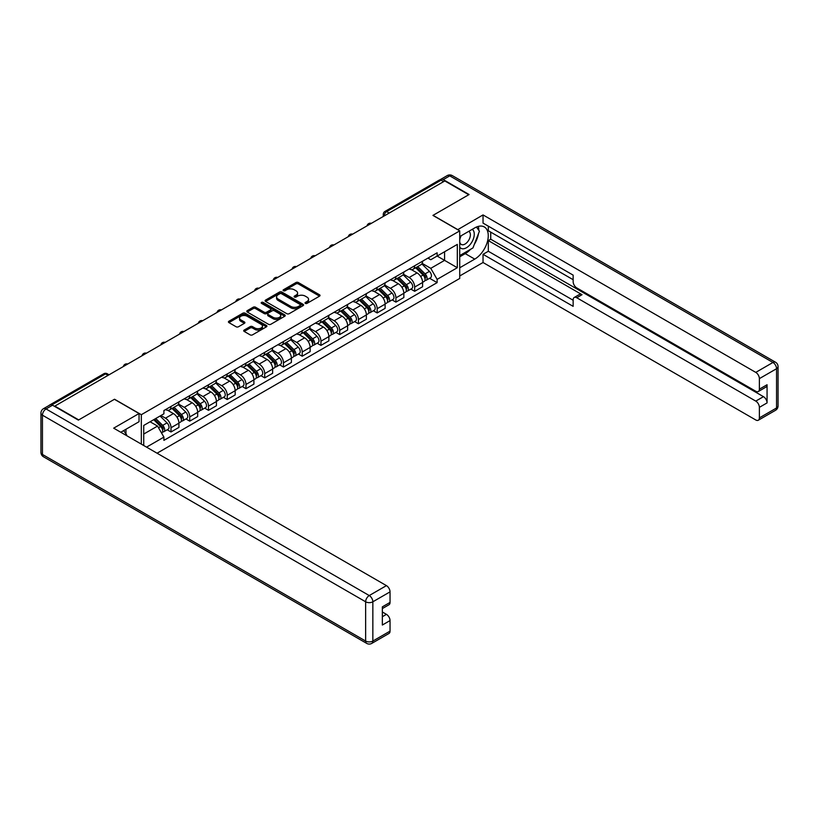 <?xml version="1.0" encoding="UTF-8"?>
<svg xmlns="http://www.w3.org/2000/svg" width="819" height="819" viewBox="0 0 819 819"><rect width="100%" height="100%" fill="white"/><g stroke="black" fill="none" stroke-linecap="round" stroke-linejoin="round"><path stroke-width="1.23" d="M305.364 303.388A1.167 0.676 0 0 0 307.012 303.388L319.543 296.15A1.669 0.962 0 0 0 320.034 295.475A1.669 0.962 0 0 0 319.543 294.789L298.321 282.535A1.669 0.962 0 0 0 295.956 282.535L283.425 289.772A1.167 0.676 0 0 0 285.084 290.725L286.701 289.783A5.334 3.081 0 0 1 294.246 289.783L296.017 290.806A5.334 3.081 0 0 1 297.584 292.987A5.334 3.081 0 0 1 296.017 295.168L294.4 296.099A1.167 0.676 0 0 0 296.048 297.051L297.666 296.12A5.334 3.081 0 0 1 305.221 296.12L306.982 297.143A5.334 3.081 0 0 1 308.548 299.314A5.334 3.081 0 0 1 306.982 301.494L305.364 302.436A1.167 0.676 0 0 0 305.364 303.388L305.364 302.436M244.185 330.057A1.669 0.962 0 0 0 243.693 330.743A1.669 0.962 0 0 0 244.185 331.419L250.143 334.858A1.669 0.962 0 0 0 252.498 334.858L266.421 326.822A1.669 0.962 0 0 0 266.902 326.146A1.669 0.962 0 0 0 266.421 325.46L245.188 313.206A1.669 0.962 0 0 0 242.833 313.206L228.91 321.243A1.669 0.962 0 0 0 228.429 321.928A1.669 0.962 0 0 0 228.91 322.604L236.107 326.761A1.669 0.962 0 0 0 238.462 326.761L244.42 323.321A1.669 0.962 0 0 0 244.912 322.635A1.669 0.962 0 0 0 244.42 321.959L240.858 319.901A4.464 2.58 0 0 1 239.547 318.079A4.464 2.58 0 0 1 242.301 315.694A4.464 2.58 0 0 1 247.164 316.257L261.138 324.324A4.464 2.58 0 0 1 262.449 326.146A4.464 2.58 0 0 1 259.695 328.521A4.464 2.58 0 0 1 254.832 327.969L252.498 326.627A1.669 0.962 0 0 0 250.143 326.627L244.185 330.057L244.185 331.419M141.329 414.701L114.537 399.232L78.726 419.901L54.822 406.101L444.819 180.938L468.734 194.738L432.934 215.407L459.725 230.876L141.329 414.701L141.329 444.113M286.814 313.687A1.669 0.962 0 0 0 289.179 313.687L303.091 305.651A1.669 0.962 0 0 0 303.583 304.975A1.669 0.962 0 0 0 303.091 304.289L281.869 292.035A1.669 0.962 0 0 0 279.504 292.035L265.591 300.071A1.669 0.962 0 0 0 265.1 300.747A1.669 0.962 0 0 0 265.591 301.433L286.814 313.687M261.988 303.644A1.167 0.676 0 0 1 263.175 303.808L284.736 316.257L270.843 324.273A1.669 0.962 0 0 1 268.478 324.273L247.256 312.019L247.256 310.657A1.669 0.962 0 0 0 246.765 311.333A1.669 0.962 0 0 0 247.256 312.019M247.256 310.657L253.204 307.217A1.669 0.962 0 0 1 255.569 307.217L264.179 312.193A1.669 0.962 0 0 0 266.533 312.193L270.485 309.91A1.669 0.962 0 0 0 270.976 309.224A1.669 0.962 0 0 0 270.485 308.548L261.517 303.368A1.167 0.676 0 0 1 263.175 302.416L284.756 314.875A1.669 0.962 0 0 1 285.247 315.561A1.669 0.962 0 0 1 284.756 316.236L284.756 314.875M157.064 453.204L459.725 278.46L459.725 230.876M49.857 405.016A3.399 1.966 -120 0 0 49.396 405.17A3.399 1.966 -120 0 0 49.027 405.497M389.199 213.053L386.67 211.589A3.399 1.966 60 0 0 384.971 211.425L439.404 180.006A3.399 1.966 60 0 1 441.103 180.17L386.67 211.589A3.399 1.966 120 0 0 384.265 215.755L384.265 215.899M443.622 181.623L441.103 180.17M414.67 265.766A7.811 4.515 60 0 1 413.052 269.277L420.976 264.701A7.811 4.515 -120 0 0 422.594 261.189M403.409 274.191L409.142 277.498A7.811 4.515 60 0 1 414.67 287.07L422.594 282.483A7.811 4.515 -120 0 0 417.066 272.911L411.394 269.635M422.594 282.483L422.594 286.722L414.67 291.298L410.862 289.107M413.052 269.277A7.811 4.515 60 0 1 409.203 268.929M414.67 287.07L414.67 291.298M395.925 276.587A7.811 4.515 60 0 1 394.308 280.098L402.231 275.522A7.811 4.515 -120 0 0 403.849 272.01M392.117 299.928L395.925 302.119L403.849 297.543L403.849 293.304A7.811 4.515 -120 0 0 398.331 283.732L392.649 280.456M394.308 280.098A7.811 4.515 60 0 1 390.458 279.75M384.664 285.012L390.397 288.319A7.811 4.515 60 0 1 395.925 297.891L395.925 302.119M377.18 287.418A7.811 4.515 60 0 1 375.563 290.919L383.487 286.343A7.811 4.515 -120 0 0 385.114 282.831M373.382 310.749L377.18 312.94L385.114 308.364L385.114 304.136A7.811 4.515 -120 0 0 379.586 294.553L373.904 291.277M375.563 290.919A7.811 4.515 60 0 1 371.713 290.571M365.929 295.833L371.652 299.14A7.811 4.515 60 0 1 377.18 308.712L377.18 312.94M358.435 298.239A7.811 4.515 60 0 1 356.818 301.74L364.752 297.164A7.811 4.515 -120 0 0 366.369 293.652M354.637 321.57L358.435 323.761L366.369 319.185L366.369 314.957A7.811 4.515 -120 0 0 360.841 305.374L355.159 302.098M356.818 301.74A7.811 4.515 60 0 1 352.969 301.392M347.184 306.654L352.907 309.961A7.811 4.515 60 0 1 358.435 319.533L358.435 323.761M339.69 309.06A7.811 4.515 60 0 1 338.073 312.561L346.007 307.985A7.811 4.515 -120 0 0 347.625 304.473M335.892 332.391L339.69 334.582L347.625 330.006L347.625 325.778A7.811 4.515 -120 0 0 342.096 316.195L336.425 312.919M338.073 312.561A7.811 4.515 60 0 1 334.224 312.213M328.439 317.475L334.162 320.782A7.811 4.515 60 0 1 339.69 330.354L339.69 334.582M320.946 319.881A7.811 4.515 60 0 1 319.328 323.382L327.262 318.806A7.811 4.515 -120 0 0 328.88 315.295M317.148 343.212L320.946 345.403L328.88 340.827L328.88 336.599A7.811 4.515 -120 0 0 323.351 327.027L317.68 323.74M319.328 323.382A7.811 4.515 60 0 1 315.479 323.034M309.695 328.296L315.428 331.603A7.811 4.515 60 0 1 320.946 341.175L320.946 345.403M302.211 330.702A7.811 4.515 60 0 1 300.583 334.203L308.517 329.627A7.811 4.515 -120 0 0 310.135 326.116M298.403 354.033L302.211 356.224L310.135 351.648L310.135 347.42A7.811 4.515 -120 0 0 304.607 337.848L298.935 334.561M300.583 334.203A7.811 4.515 60 0 1 296.744 333.855M290.95 339.117L296.683 342.424A7.811 4.515 60 0 1 302.211 351.996L302.211 356.224M283.466 341.523A7.811 4.515 60 0 1 281.849 345.024L289.772 340.448A7.811 4.515 -120 0 0 291.39 336.937M279.658 364.854L283.466 367.045L291.39 362.469L291.39 358.241A7.811 4.515 -120 0 0 285.862 348.669L280.19 345.383M281.849 345.024A7.811 4.515 60 0 1 277.999 344.676M272.205 349.938L277.938 353.245A7.811 4.515 60 0 1 283.466 362.817L283.466 367.045M264.721 352.344A7.811 4.515 60 0 1 263.104 355.845L271.028 351.269A7.811 4.515 -120 0 0 272.645 347.758M260.913 375.675L264.721 377.866L272.645 373.29L272.645 369.062A7.811 4.515 -120 0 0 267.127 359.49L261.445 356.214M263.104 355.845A7.811 4.515 60 0 1 259.254 355.497M253.47 360.759L259.193 364.066A7.811 4.515 60 0 1 264.721 373.638L264.721 377.866M245.976 363.165A7.811 4.515 60 0 1 244.359 366.666L252.283 362.09A7.811 4.515 -120 0 0 253.91 358.589M242.178 386.496L245.976 388.687L253.91 384.111L253.91 379.883A7.811 4.515 -120 0 0 248.382 370.311L242.7 367.035M244.359 366.666A7.811 4.515 60 0 1 240.51 366.318M234.725 371.58L240.448 374.887A7.811 4.515 60 0 1 245.976 384.459L245.976 388.687M227.232 373.986A7.811 4.515 60 0 1 225.614 377.487L233.548 372.911A7.811 4.515 -120 0 0 235.166 369.41M223.433 397.317L227.232 399.508L235.166 394.932L235.166 390.704A7.811 4.515 -120 0 0 229.637 381.132L223.956 377.856M225.614 377.487A7.811 4.515 60 0 1 221.765 377.139M215.981 382.401L221.703 385.708A7.811 4.515 60 0 1 227.232 395.28L227.232 399.508M208.487 384.807A7.811 4.515 60 0 1 206.869 388.319L214.803 383.732A7.811 4.515 -120 0 0 216.421 380.231M204.689 408.138L208.487 410.329L216.421 405.753L216.421 401.525A7.811 4.515 -120 0 0 210.892 391.953L205.221 388.677M206.869 388.319A7.811 4.515 60 0 1 203.02 387.96M197.236 393.222L202.958 396.529A7.811 4.515 60 0 1 208.487 406.101L208.487 410.329M189.742 395.628A7.811 4.515 60 0 1 188.124 399.14L196.058 394.553A7.811 4.515 -120 0 0 197.676 391.052M185.944 418.959L189.742 421.15L197.676 416.574L197.676 412.346A7.811 4.515 -120 0 0 192.148 402.774L186.476 399.498M188.124 399.14A7.811 4.515 60 0 1 184.275 398.781M178.491 404.043L184.224 407.35A7.811 4.515 60 0 1 189.742 416.922L189.742 421.15M171.007 406.449A7.811 4.515 60 0 1 169.379 409.961L177.313 405.374A7.811 4.515 -120 0 0 178.931 401.873M167.199 429.78L171.007 431.971L178.931 427.395L178.931 423.167A7.811 4.515 -120 0 0 173.403 413.595L167.731 410.319M169.379 409.961A7.811 4.515 60 0 1 165.54 409.602M160.913 415.53L165.479 418.171A7.811 4.515 60 0 1 171.007 427.743L171.007 431.971M427.938 258.108L430.763 259.736L457.319 244.4L444.584 251.761L444.584 260.36L430.763 268.335L422.154 263.37M143.724 445.505L143.724 425.45L163.913 413.8L163.913 410.544L437.131 252.795L437.131 256.06L457.319 267.711L437.131 279.371L430.763 268.335M457.319 244.4L457.319 267.711M143.724 434.06L157.545 426.075L163.913 437.111L163.913 440.366L437.131 282.627L437.131 279.371M163.913 437.111L146.55 447.133M157.545 426.075L150.092 421.775M429.606 278.286L437.131 282.627M305.835 303.552L306.982 302.887A5.334 3.081 0 0 0 308.548 300.706L308.548 299.314M297.584 292.987L297.584 294.369A5.334 3.081 0 0 1 296.017 296.55L294.86 297.215M319.523 296.161L298.321 283.927A1.669 0.962 0 0 0 295.956 283.927L283.896 290.888M303.091 304.289L303.091 305.651L281.869 293.417A1.669 0.962 0 0 0 279.504 293.417L265.612 301.443L265.591 300.071M300.143 305.446A1.167 0.676 0 0 0 300.143 304.494L281.511 293.734A1.167 0.676 0 0 0 279.863 293.734L278.153 294.727A5.334 3.081 0 0 0 276.587 296.898A5.334 3.081 0 0 0 278.153 299.078L290.888 306.439A5.334 3.081 0 0 0 298.433 306.439L300.143 305.446L300.143 306.838A1.167 0.676 0 0 0 300.491 306.357L300.491 304.975M276.587 296.898L276.587 298.29A5.334 3.081 0 0 0 278.153 300.471L278.153 299.078M300.143 306.838L298.433 307.821A5.334 3.081 0 0 1 290.888 307.821L278.153 300.471M247.277 312.029L253.204 308.609L253.204 307.217M270.976 309.224L270.976 310.616A1.669 0.962 0 0 1 270.485 311.292L266.533 313.575A1.669 0.962 0 0 1 264.179 313.575L255.569 308.609A1.669 0.962 0 0 0 253.204 308.609M273.106 317.342A4.464 2.58 0 0 0 277.969 317.905A4.464 2.58 0 0 0 280.722 315.52A4.464 2.58 0 0 0 279.422 313.708L274.498 310.862A1.669 0.962 0 0 0 272.133 310.862L268.182 313.145A1.669 0.962 0 0 0 267.7 313.82A1.669 0.962 0 0 0 268.182 314.506L273.106 317.342L273.106 318.734A4.464 2.58 0 0 0 277.969 319.287A4.464 2.58 0 0 0 280.722 316.912L280.722 315.52M267.7 313.82L267.7 315.213A1.669 0.962 0 0 0 268.182 315.888L268.182 314.506M273.106 318.734L268.182 315.888M262.449 326.146L262.449 327.528A4.464 2.58 0 0 1 259.695 329.914A4.464 2.58 0 0 1 254.832 329.351L252.498 328.009A1.669 0.962 0 0 0 250.143 328.009L244.205 331.439M239.547 318.079L239.547 319.461A4.464 2.58 0 0 0 240.858 321.283L240.858 319.901M244.4 323.331L240.858 321.283M266.39 326.842L245.188 314.598A1.669 0.962 0 0 0 242.833 314.598L228.931 322.614M415.673 267.762L423.054 275.051A4.249 2.457 60 0 1 424.181 281.419L422.594 282.33M417.147 269.216L420.28 271.017M416.492 267.291L424.58 275.266A2.037 1.177 60 0 1 425.122 278.327A2.037 1.177 60 0 1 424.928 278.399M417.721 266.584L425.102 273.863A4.249 2.457 60 0 1 426.218 280.231A4.249 2.457 60 0 1 424.938 280.374M421.846 263.892L429.422 271.365A4.249 2.457 60 0 1 430.548 277.743L426.218 280.231M396.928 278.583L404.32 285.872A4.249 2.457 60 0 1 405.436 292.24L403.849 293.151M398.403 280.037L401.535 281.838M397.747 278.112L405.835 286.087A2.037 1.177 60 0 1 406.378 289.148A2.037 1.177 60 0 1 406.193 289.22M398.976 277.406L406.357 284.684A4.249 2.457 60 0 1 407.483 291.052A4.249 2.457 60 0 1 406.193 291.195M403.102 274.713L410.688 282.186A4.249 2.457 60 0 1 411.803 288.564L407.483 291.052M378.183 289.404L385.575 296.693A4.249 2.457 60 0 1 386.691 303.061L385.104 303.972M379.658 290.858L382.79 292.659M379.002 288.933L387.09 296.908A2.037 1.177 60 0 1 387.633 299.969A2.037 1.177 60 0 1 387.448 300.041M380.231 288.227L387.612 295.505A4.249 2.457 60 0 1 388.738 301.883A4.249 2.457 60 0 1 387.448 302.016M384.367 285.534L391.943 293.007A4.249 2.457 60 0 1 393.059 299.385L388.738 301.883M457.678 229.699L483.036 214.926L755.773 372.389L772.952 362.469L449.754 175.87L443.263 179.617L469.092 194.533L433.046 215.336L457.678 229.555M459.725 236.568L474.744 227.897A19.113 11.036 120 0 1 484.295 226.945A19.113 11.036 120 0 1 487.233 242.27A19.113 11.036 120 0 1 474.744 259.111L459.725 267.782M459.725 275.972L483.036 262.51L483.036 254.32L573.146 306.347L573.146 299.826A5.098 2.938 -120 0 1 574.201 297.492A5.098 2.938 -120 0 1 576.75 297.747L755.773 401.105L763.462 396.662A5.098 2.938 60 0 1 767.065 402.907L767.065 384.735A5.098 2.938 60 0 1 766.011 387.07L758.322 391.513A5.098 2.938 -120 0 0 759.377 389.179L759.377 378.634A5.098 2.938 -120 0 0 755.773 372.389M490.724 232.125L490.724 239.199L488.319 240.591L488.319 251.269L483.036 254.32M488.319 226.157L488.319 230.743L573.146 279.709M758.322 391.513A5.098 2.938 -120 0 1 755.773 391.257L576.75 287.899A5.098 2.938 -120 0 1 573.146 281.654L573.146 275.133L483.036 223.106L483.036 214.926M483.036 262.51L755.773 419.973A5.098 2.938 -120 0 0 758.322 420.229A5.098 2.938 -120 0 0 759.377 417.895L759.377 407.35A5.098 2.938 -120 0 0 755.773 401.105M443.263 179.617A5.098 2.938 -120 0 0 440.714 179.361A5.098 2.938 -120 0 0 440.172 179.852M488.319 240.591L582.033 294.697L576.75 297.747M490.724 239.199L763.462 396.662M488.319 251.269L573.146 300.245M574.201 297.492L579.483 294.441A5.098 2.938 60 0 1 582.033 294.697M459.725 256.818L465.253 253.634A19.113 11.036 120 0 0 470.546 249.324M474.344 244.318A19.113 11.036 120 0 0 478.46 233.712M478.767 230.293A19.113 11.036 120 0 0 478.296 226.392M52.539 405.2L46.048 408.947A5.098 2.938 -120 0 0 43.499 408.691L49.99 404.944A5.098 2.938 60 0 1 52.539 405.2L78.368 420.116L114.414 399.303L139.046 413.523L139.046 421.713L121.98 431.562A19.113 11.036 120 0 0 120.833 432.278M139.046 413.523L113.687 428.163L386.435 585.626A5.098 2.938 60 0 1 390.039 591.871L390.039 602.415A5.098 2.938 60 0 1 388.984 604.75L382.35 608.578M125.952 433.875L125.952 429.269M382.35 616.697L386.435 614.342A5.098 2.938 60 0 1 390.039 620.587L390.039 631.132A5.098 2.938 60 0 1 388.984 633.466L371.795 643.386A5.098 2.938 -120 0 0 372.85 641.052L390.039 631.132M390.039 602.415L382.35 606.848L382.35 625.03L390.039 620.587M386.435 614.342L382.35 611.988M459.725 247.184A11.046 6.378 120 0 0 468.509 246.232A11.046 6.378 120 0 0 474.262 234.203A11.046 6.378 120 0 0 472.256 229.33M460.647 236.036A11.046 6.378 120 0 0 459.725 238.022M459.725 241.718A7.566 4.361 120 0 0 461.251 244.441A7.566 4.361 120 0 0 467.076 242.414A7.566 4.361 120 0 0 470.372 234.807A7.566 4.361 120 0 0 468.806 231.347A7.566 4.361 120 0 0 468.785 231.337M461.271 235.667A7.566 4.361 120 0 0 459.725 240.202M476.474 227.027L479.422 231.224L472.942 247.942L459.961 255.436M123.649 430.599L126.669 434.889L126.423 435.513M359.449 300.225L366.83 307.514A4.249 2.457 60 0 1 367.946 313.882L366.369 314.793M360.913 301.679L364.046 303.491M360.268 299.754L368.345 307.729A2.037 1.177 60 0 1 368.888 310.79A2.037 1.177 60 0 1 368.704 310.862M361.486 299.048L368.867 306.326A4.249 2.457 60 0 1 369.993 312.704A4.249 2.457 60 0 1 368.714 312.838M365.622 296.355L373.198 303.839A4.249 2.457 60 0 1 374.314 310.206L369.993 312.704M340.704 311.046L348.085 318.335A4.249 2.457 60 0 1 349.201 324.703L347.625 325.614M342.178 312.5L345.301 314.312M341.523 310.575L349.611 318.55A2.037 1.177 60 0 1 350.143 321.611A2.037 1.177 60 0 1 349.959 321.683M342.741 309.869L350.133 317.148A4.249 2.457 60 0 1 351.249 323.525A4.249 2.457 60 0 1 349.969 323.659M346.877 307.176L354.453 314.66A4.249 2.457 60 0 1 355.579 321.028L351.249 323.525M321.959 321.867L329.34 329.156A4.249 2.457 60 0 1 330.466 335.524L328.88 336.435M323.433 323.321L326.566 325.133M322.778 321.396L330.866 329.371A2.037 1.177 60 0 1 331.398 332.432A2.037 1.177 60 0 1 331.214 332.504M323.996 320.69L331.388 327.979A4.249 2.457 60 0 1 332.504 334.347A4.249 2.457 60 0 1 331.224 334.48M328.132 317.997L335.708 325.481A4.249 2.457 60 0 1 336.834 331.849L332.504 334.347M303.214 332.688L310.596 339.977A4.249 2.457 60 0 1 311.722 346.345L310.135 347.256M304.688 334.142L307.821 335.954M304.033 332.217L312.121 340.192A2.037 1.177 60 0 1 312.653 343.253A2.037 1.177 60 0 1 312.469 343.325M305.262 331.511L312.643 338.8A4.249 2.457 60 0 1 313.759 345.168A4.249 2.457 60 0 1 312.479 345.301M309.387 328.818L316.963 336.302A4.249 2.457 60 0 1 318.089 342.67L313.759 345.168M284.469 343.509L291.851 350.798A4.249 2.457 60 0 1 292.977 357.166L291.39 358.077M285.944 344.963L289.076 346.775M285.288 343.038L293.376 351.013A2.037 1.177 60 0 1 293.919 354.074A2.037 1.177 60 0 1 293.724 354.146M286.517 342.332L293.898 349.621A4.249 2.457 60 0 1 295.014 355.989A4.249 2.457 60 0 1 293.734 356.122M290.643 339.639L298.229 347.123A4.249 2.457 60 0 1 299.344 353.491L295.014 355.989M265.725 354.33L273.116 361.619A4.249 2.457 60 0 1 274.232 367.987L272.645 368.898M267.199 355.784L270.331 357.596M266.544 353.859L274.631 361.834A2.037 1.177 60 0 1 275.174 364.895A2.037 1.177 60 0 1 274.989 364.967M267.772 353.153L275.153 360.442A4.249 2.457 60 0 1 276.279 366.81A4.249 2.457 60 0 1 274.989 366.943M271.908 350.46L279.484 357.944A4.249 2.457 60 0 1 280.6 364.312L276.279 366.81M246.99 365.151L254.371 372.44A4.249 2.457 60 0 1 255.487 378.808L253.9 379.719M248.454 366.605L251.587 368.417M247.809 364.68L255.886 372.655A2.037 1.177 60 0 1 256.429 375.716A2.037 1.177 60 0 1 256.245 375.788M249.027 363.974L256.408 371.263A4.249 2.457 60 0 1 257.535 377.631A4.249 2.457 60 0 1 256.245 377.764M253.163 361.292L260.739 368.765A4.249 2.457 60 0 1 261.855 375.133L257.535 377.631M228.245 375.972L235.626 383.261A4.249 2.457 60 0 1 236.742 389.629L235.166 390.54M229.719 377.426L232.842 379.238M229.064 375.501L237.141 383.476A2.037 1.177 60 0 1 237.684 386.537A2.037 1.177 60 0 1 237.5 386.609M230.282 374.795L237.664 382.084A4.249 2.457 60 0 1 238.79 388.452A4.249 2.457 60 0 1 237.51 388.585M234.418 372.113L241.994 379.586A4.249 2.457 60 0 1 243.11 385.954L238.79 388.452M209.5 386.793L216.881 394.082A4.249 2.457 60 0 1 218.008 400.45L216.421 401.361M210.974 388.247L214.097 390.059M210.319 386.322L218.407 394.297A2.037 1.177 60 0 1 218.939 397.358A2.037 1.177 60 0 1 218.755 397.43M211.537 385.616L218.929 392.905A4.249 2.457 60 0 1 220.045 399.273A4.249 2.457 60 0 1 218.765 399.406M215.673 382.934L223.249 390.407A4.249 2.457 60 0 1 224.375 396.775L220.045 399.273M190.755 397.614L198.137 404.903A4.249 2.457 60 0 1 199.263 411.271L197.676 412.182M192.23 399.068L195.362 400.88M191.574 397.143L199.662 405.118A2.037 1.177 60 0 1 200.194 408.179A2.037 1.177 60 0 1 200.01 408.251M192.793 396.437L200.184 403.726A4.249 2.457 60 0 1 201.3 410.094A4.249 2.457 60 0 1 200.02 410.227M196.929 393.755L204.504 401.228A4.249 2.457 60 0 1 205.63 407.596L201.3 410.094M172.01 408.435L179.392 415.724A4.249 2.457 60 0 1 180.518 422.092L178.931 423.003M173.485 409.889L176.617 411.701M172.829 407.964L180.917 415.939A2.037 1.177 60 0 1 181.449 419A2.037 1.177 60 0 1 181.265 419.072M174.058 407.258L181.439 414.547A4.249 2.457 60 0 1 182.555 420.915A4.249 2.457 60 0 1 181.275 421.048M178.184 404.576L185.759 412.049A4.249 2.457 60 0 1 186.886 418.417L182.555 420.915M153.706 419.697L160.657 426.545A4.249 2.457 60 0 1 161.773 432.913L161.558 433.036M154.74 420.71L157.872 422.522M154.525 419.226L162.172 426.76A2.037 1.177 60 0 1 162.715 429.821A2.037 1.177 60 0 1 162.52 429.893M155.753 418.519L162.694 425.368A4.249 2.457 60 0 1 163.82 431.736A4.249 2.457 60 0 1 162.531 431.869M160.074 416.021L167.025 422.87A4.249 2.457 60 0 1 168.141 429.238L163.82 431.736M384.387 215.827L384.265 215.755A3.399 1.966 0 0 1 383.272 214.373L383.272 216.472M189.742 416.922L197.676 412.346M208.487 406.101L216.421 401.525M227.232 395.28L235.166 390.704M245.976 384.459L253.91 379.883M264.721 373.638L272.645 369.062M283.466 362.817L291.39 358.241M302.211 351.996L310.135 347.42M320.946 341.175L328.88 336.599M339.69 330.354L347.625 325.778M358.435 319.533L366.369 314.957M377.18 308.712L385.114 304.136M395.925 297.891L403.849 293.304M171.007 427.743L178.931 423.167M165.479 418.171L173.403 413.595M184.224 407.35L192.148 402.774M202.958 396.529L210.892 391.953M221.703 385.708L229.637 381.132M240.448 374.887L248.382 370.311M259.193 364.066L267.127 359.49M277.938 353.245L285.862 348.669M296.683 342.424L304.607 337.848M315.428 331.603L323.351 327.027M334.162 320.782L342.096 316.195M352.907 309.961L360.841 305.374M371.652 299.14L379.586 294.553M390.397 288.319L398.331 283.732M409.142 277.498L417.066 272.911M371.079 223.505A3.399 1.966 120 0 0 369.584 224.375M352.334 234.326A3.399 1.966 120 0 0 350.839 235.196M333.599 245.147A3.399 1.966 120 0 0 332.094 246.017M314.854 255.968A3.399 1.966 120 0 0 313.349 256.838M296.109 266.789A3.399 1.966 120 0 0 294.605 267.659M277.365 277.61A3.399 1.966 120 0 0 275.86 278.48M258.62 288.431A3.399 1.966 120 0 0 257.125 289.302M239.875 299.252A3.399 1.966 120 0 0 238.38 300.123M221.13 310.084A3.399 1.966 120 0 0 219.635 310.944M202.395 320.905A3.399 1.966 120 0 0 200.89 321.765M183.651 331.726A3.399 1.966 120 0 0 182.146 332.586M164.906 342.547A3.399 1.966 120 0 0 163.401 343.407M146.161 353.368A3.399 1.966 120 0 0 144.656 354.228M127.416 364.189A3.399 1.966 120 0 0 125.921 365.049M108.047 375.368L105.518 373.914L51.873 404.883M109.04 374.795L107.217 373.751A3.399 1.966 120 0 0 105.518 373.914A3.399 1.966 60 0 0 103.818 373.751L49.396 405.17M306.982 302.887L306.982 301.494M294.4 297.051L294.4 296.099M296.017 296.55L296.017 295.168M283.425 290.725L283.425 289.772M295.956 283.927L295.956 282.535M298.321 283.927L298.321 282.535M319.543 296.15L319.543 294.789M279.504 293.417L279.504 292.035M281.869 293.417L281.869 292.035M290.888 307.821L290.888 306.439M298.433 307.821L298.433 306.439M255.569 308.609L255.569 307.217M264.179 313.575L264.179 312.193M266.533 313.575L266.533 312.193M270.485 311.292L270.485 309.91M263.175 303.808L263.175 302.416M250.143 328.009L250.143 326.627M252.498 328.009L252.498 326.627M254.832 329.351L254.832 327.969M244.42 323.321L244.42 321.959M228.91 322.604L228.91 321.243M242.833 314.598L242.833 313.206M245.188 314.598L245.188 313.206M266.421 326.822L266.421 325.46M423.054 275.051L420.618 276.453M425.542 277.385L424.774 277.836M429.422 271.365L425.102 273.863M404.32 285.872L401.873 287.274M406.797 288.206L406.029 288.657M410.688 282.186L406.357 284.684M385.575 296.693L383.128 298.096M388.052 299.027L387.285 299.478M391.943 293.007L387.612 295.505M759.377 389.179L767.065 384.735M767.065 402.907L759.377 407.35M759.377 417.895L776.555 407.975L776.555 368.714L759.377 378.634M465.253 253.634L474.744 259.111M776.555 407.975A5.098 2.938 60 0 1 775.501 410.309A5.098 5.098 0 0 0 778.05 405.896A5.098 2.938 180 0 1 776.555 407.975M776.555 368.714A5.098 2.938 0 0 0 778.05 366.625A5.098 5.098 0 0 0 775.501 362.213A5.098 2.938 -60 0 0 772.952 362.469A5.098 2.938 60 0 1 776.555 368.714M440.714 179.361L447.205 175.614A5.098 2.938 60 0 1 449.754 175.87A5.098 2.938 -60 0 1 452.303 175.614L775.501 362.213M43.499 408.691A5.098 5.098 0 0 0 40.95 413.104A5.098 2.938 180 0 0 42.445 415.192A5.098 2.938 -60 0 1 46.048 408.947L369.246 595.546A5.098 2.938 -60 0 0 365.643 601.791L42.445 415.192L42.445 454.453L365.643 641.052L365.643 601.791A5.098 2.938 0 0 0 372.85 601.791L372.85 641.052A5.098 2.938 180 0 1 365.643 641.052A5.098 2.938 -60 0 0 366.697 643.386A5.098 5.098 0 0 0 371.795 643.386M390.039 591.871L372.85 601.791A5.098 2.938 -120 0 0 369.246 595.546L386.435 585.626M43.499 456.787A5.098 2.938 -60 0 1 42.445 454.453A5.098 2.938 0 0 1 40.95 452.375A5.098 5.098 0 0 0 43.499 456.787L366.697 643.386M366.83 307.514L364.394 308.917M369.308 309.858L368.54 310.299M373.198 303.839L368.867 306.326M348.085 318.335L345.649 319.738M350.563 320.679L349.805 321.12M354.453 314.66L350.133 317.148M329.34 329.156L326.904 330.559M331.828 331.5L331.06 331.941M335.708 325.481L331.388 327.979M310.596 339.977L308.159 341.38M313.083 342.322L312.315 342.762M316.963 336.302L312.643 338.8M291.851 350.798L289.414 352.201M294.338 353.143L293.571 353.583M298.229 347.123L293.898 349.621M273.116 361.619L270.669 363.022M275.593 363.964L274.826 364.404M279.484 357.944L275.153 360.442M254.371 372.44L251.924 373.843M256.849 374.785L256.081 375.225M260.739 368.765L256.408 371.263M235.626 383.261L233.19 384.664M238.104 385.606L237.336 386.046M241.994 379.586L237.664 382.084M216.881 394.082L214.445 395.485M219.359 396.427L218.601 396.867M223.249 390.407L218.929 392.905M198.137 404.903L195.7 406.316M200.624 407.248L199.856 407.688M204.504 401.228L200.184 403.726M179.392 415.724L176.955 417.137M181.879 418.069L181.112 418.509M185.759 412.049L181.439 414.547M160.657 426.545L158.528 427.774M163.135 428.89L162.367 429.33M167.025 422.87L162.694 425.368M371.365 223.341A3.399 3.399 0 0 0 367.014 225.86M352.631 234.162A3.399 3.399 0 0 0 348.27 236.681M333.886 244.983A3.399 3.399 0 0 0 329.525 247.502M315.141 255.804A3.399 3.399 0 0 0 310.78 258.323M296.396 266.625A3.399 3.399 0 0 0 292.035 269.144M277.651 277.446A3.399 3.399 0 0 0 273.29 279.965M258.906 288.268A3.399 3.399 0 0 0 254.545 290.786M240.162 299.089A3.399 3.399 0 0 0 235.811 301.607M221.427 309.91A3.399 3.399 0 0 0 217.066 312.428M202.682 320.731A3.399 3.399 0 0 0 198.321 323.249M183.937 331.552A3.399 3.399 0 0 0 179.576 334.07M165.192 342.373A3.399 3.399 0 0 0 160.831 344.891M146.447 353.194A3.399 3.399 0 0 0 142.086 355.712M127.703 364.015A3.399 3.399 0 0 0 123.341 366.533M107.217 373.751A3.399 3.399 0 0 0 103.818 373.751M384.971 211.425A3.399 3.399 0 0 0 383.272 214.373M758.322 420.229L775.501 410.309M778.05 405.896L778.05 366.625M452.303 175.614A5.098 5.098 0 0 0 447.205 175.614M40.95 413.104L40.95 452.375"/></g></svg>
